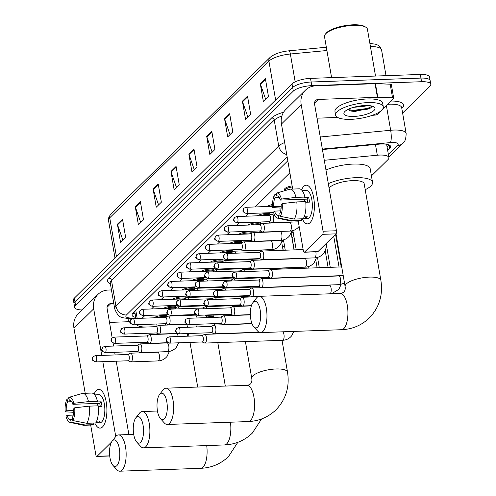 <?xml version="1.0" encoding="UTF-8"?>
<svg xmlns="http://www.w3.org/2000/svg" width="496" height="496" viewBox="0 0 496 496"><rect width="100%" height="100%" fill="white"/><g stroke="black" fill="none" stroke-linecap="round" stroke-linejoin="round"><path stroke-width="0.74" d="M163.153 308.543A7.744 2.381 -9.8 0 1 172.292 306.175A7.744 2.381 -9.8 0 1 175.764 306.472M172.577 299.268A7.744 2.381 -9.8 0 1 181.716 296.899A7.744 2.381 -9.8 0 1 185.188 297.203M182.001 289.993A7.744 2.381 -9.8 0 1 191.134 287.63A7.744 2.381 -9.8 0 1 194.606 287.928M191.425 280.724A7.744 2.381 -9.8 0 1 200.558 278.355A7.744 2.381 -9.8 0 1 204.03 278.653M200.843 271.448A7.744 2.381 -9.8 0 1 209.982 269.08A7.744 2.381 -9.8 0 1 213.454 269.378M210.267 262.173A7.744 2.381 -9.8 0 1 219.406 259.805A7.744 2.381 -9.8 0 1 222.871 260.109M219.691 252.898A7.744 2.381 -9.8 0 1 228.823 250.536A7.744 2.381 -9.8 0 1 232.295 250.833M229.109 243.629A7.744 2.381 -9.8 0 1 238.247 241.261A7.744 2.381 -9.8 0 1 241.719 241.558M238.533 234.354A7.744 2.381 -9.8 0 1 247.671 231.985A7.744 2.381 -9.8 0 1 251.143 232.283M247.957 225.079A7.744 2.381 -9.8 0 1 257.089 222.71A7.744 2.381 -9.8 0 1 260.561 223.014M257.381 215.803A7.744 2.381 -9.8 0 1 266.513 213.435A7.744 2.381 -9.8 0 1 269.985 213.739M266.798 206.534A7.744 2.381 -9.8 0 1 272.583 204.538M285.045 190.346A7.744 2.381 -9.8 0 1 284.431 189.615A7.744 2.381 -9.8 0 1 292.138 185.87M153.735 317.818A7.744 2.381 -9.8 0 1 162.868 315.45A7.744 2.381 -9.8 0 1 166.34 315.747M272.905 249.934A7.744 2.381 -9.8 0 1 274.121 249.562M282.323 240.665A7.744 2.381 -9.8 0 1 283.538 240.287M291.747 231.39A7.744 2.381 -9.8 0 1 292.962 231.012M137.026 324.706A14.52 4.464 170.2 0 0 143.896 326.963L145.985 327.031M289.881 172.788L255.173 206.95M248.533 213.478L245.749 216.219M239.115 222.754L236.332 225.494M229.691 232.029L226.908 234.769M220.267 241.304L217.484 244.044M210.85 250.573L208.06 253.313M201.426 259.848L198.642 262.589M192.002 269.123L189.218 271.864M182.578 278.399L179.794 281.139M173.16 287.668L170.37 290.408M163.736 296.943L160.952 299.683M154.312 306.218L151.528 308.958M144.888 315.493L142.104 318.234M371.43 175.919L388.002 159.613A14.52 4.464 170.2 0 0 388.92 157.616A14.52 4.464 170.2 0 0 377.313 155.223L324.279 160.289M82.138 309.963A14.52 4.464 -9.8 0 1 74.673 307.396A14.52 4.464 -9.8 0 1 75.59 305.4L293.291 91.134A14.52 4.464 -9.8 0 1 311.779 85.634L421.569 81.716A14.52 4.464 -9.8 0 1 430.776 84.27A14.52 4.464 -9.8 0 1 429.858 86.261L402.616 113.069M74.673 307.396L74.047 303.763A14.52 4.464 -9.8 0 1 74.964 301.773L292.659 87.507A14.52 4.464 -9.8 0 1 311.153 82.007L420.943 78.089A14.52 4.464 -9.8 0 1 430.15 80.637A14.52 4.464 -9.8 0 1 429.226 82.634M387.698 150.555L389.751 148.533A14.52 4.464 170.2 0 0 390.674 146.537A14.52 4.464 170.2 0 0 379.062 144.15L322.419 149.55M287.81 160.809L132.99 313.199A14.52 4.464 170.2 0 0 132.066 315.189A14.52 4.464 170.2 0 0 135.73 317.403M389.081 144.944L387.072 146.921M135.104 313.776A14.52 4.464 -9.8 0 1 133.027 313.156M430.15 80.637L429.517 77.01A14.52 4.464 -9.8 0 0 420.317 74.456L310.527 78.374A14.52 4.464 -9.8 0 0 292.032 83.874L74.338 298.139A14.52 4.464 -9.8 0 0 73.414 300.136L74.047 303.763A14.52 4.464 -9.8 0 1 74.964 301.773L292.659 87.507A14.52 4.464 -9.8 0 1 311.153 82.007L420.943 78.089A14.52 4.464 -9.8 0 1 430.15 80.637L430.776 84.27M271.374 56.656A15.878 4.879 -9.8 0 1 288.963 50.815A4.842 1.104 84.5 0 1 289.007 50.809A4.842 1.104 84.5 0 1 290.365 54.008A19.363 5.952 170.2 0 0 268.913 61.126L109.734 217.8A4.842 4.21 -134.5 0 1 110.8 214.185L269.985 57.517A4.842 4.21 45.5 0 0 268.913 61.126L275.633 100.018M289.05 50.809L326.343 47.25L289.007 50.809C280.587 51.683 274.245 53.921 269.985 57.517M229.654 113.733L232.791 131.886L227.689 136.908L224.552 118.755L229.654 113.733M247.51 96.156L250.647 114.309L245.545 119.331L242.408 101.178L247.51 96.156M265.372 78.579L268.503 96.732L263.401 101.754L260.27 83.601L265.372 78.579M176.08 166.464L179.217 184.617L174.115 189.639L170.977 171.486L176.08 166.464M158.224 184.041L161.355 202.194L156.252 207.216L153.121 189.063L158.224 184.041M140.362 201.618L143.499 219.771L138.396 224.793L135.259 206.64L140.362 201.618M122.506 219.195L125.643 237.348L120.54 242.37L117.403 224.217L122.506 219.195M211.798 131.31L214.929 149.463L209.827 154.485L206.696 136.332L211.798 131.31M193.936 148.887L197.073 167.04L191.971 172.062L188.833 153.909L193.936 148.887M194.302 169.768L189.001 154.535A3.875 3.367 -134.5 0 1 188.833 153.909M212.158 152.191L206.857 136.964A3.875 3.367 -134.5 0 1 206.696 136.332M122.872 240.076L117.564 224.843A3.875 3.367 -134.5 0 1 117.403 224.217M140.728 222.499L135.427 207.266A3.875 3.367 -134.5 0 1 135.259 206.64M158.584 204.922L153.283 189.689A3.875 3.367 -134.5 0 1 153.121 189.063M176.446 187.345L171.139 172.112A3.875 3.367 -134.5 0 1 170.977 171.486M265.732 99.46L260.431 84.233A3.875 3.367 -134.5 0 1 260.27 83.601M247.876 117.037L242.575 101.81A3.875 3.367 -134.5 0 1 242.408 101.178M230.02 134.614L224.713 119.387A3.875 3.367 -134.5 0 1 224.552 118.755M102.548 426.913A19.363 7.465 88 0 1 94.798 423.014A19.363 7.465 88 0 0 100.105 428.11A19.363 7.465 88 0 0 102.548 426.913A19.363 7.465 88 0 0 105.288 421.916A19.363 7.465 88 0 0 104.334 395.213A19.363 7.465 88 0 0 96.28 390.606A19.363 7.465 88 0 1 98.723 389.41A19.363 7.465 88 0 1 106.646 405.226A19.363 7.465 88 0 1 102.548 426.913M94.073 394.153A19.363 7.465 88 0 1 96.28 390.606A19.363 7.465 88 0 0 94.073 394.153M111.451 289.924L108.407 290.036A19.363 16.845 45.5 0 0 97.966 294.388A19.363 16.845 45.5 0 0 93.694 308.828L101.742 355.421M97.966 294.388L78.238 313.807A19.363 16.845 45.5 0 0 73.966 328.247L85.2 393.285M90.687 425.053L95.833 454.869A2.418 0.93 -92 0 0 96.77 456.45A2.418 0.93 -92 0 0 97.08 456.301L109.709 455.849M111.507 442.097L97.08 456.301M115.649 436.641A2.418 0.93 -92 0 0 115.562 435.451L116.994 435.401M102.821 361.677L115.562 435.451M128.879 434.552L116.213 361.2M115.128 354.944L114.675 352.321M113.596 346.059L113.094 343.151M112.189 337.919L107.08 308.351A4.842 4.21 -134.5 0 1 108.147 304.736A4.842 4.21 -134.5 0 1 110.763 303.651L113.807 303.54M109.511 322.406L130.002 321.675M72.602 419.368L70.624 419.436A9.678 3.732 88 0 1 70.302 419.486A9.678 3.732 88 0 1 67.053 415.319L73.247 415.102M73.699 410.521L66.272 410.781A9.678 3.732 88 0 1 67.586 401.859L71.753 401.71M97.098 405.864A9.678 3.732 88 0 1 97.464 403.422M96.664 421.098L99.826 420.98A14.037 5.413 88 0 1 99.008 422.015A14.037 5.413 88 0 1 98.121 422.654L95.833 422.741M94.705 394.884L98.915 394.735A14.037 5.413 88 0 1 104.656 406.199A14.037 5.413 88 0 1 101.686 421.922A14.037 5.413 88 0 1 99.913 422.784L95.709 422.939M98.276 406.478L101.984 406.342A14.037 5.413 88 0 0 101.203 401.803L96.739 401.965L97.427 401.283L88.499 401.605L73.904 403.273L72.856 404.302L99.634 403.347A9.678 3.732 -92 0 1 100.273 406.404M69.936 400.16L69.291 400.185L68.808 397.395A12.586 4.848 88 0 1 69.037 397.315L82.181 393.471A15.971 6.157 88 0 1 82.776 393.371L91.704 393.055A15.971 6.157 88 0 1 97.427 401.283M98.214 405.821A15.971 6.157 88 0 1 95.678 422.983L86.75 423.299L72.807 420.552L72.323 417.762A9.678 3.732 88 0 0 73.644 408.84L74.691 407.811L89.286 406.143L98.214 405.821M82.776 393.371A15.971 6.157 88 0 1 88.499 401.605M89.286 406.143A15.971 6.157 88 0 1 86.75 423.299M69 398.517L67.109 399.069L67.586 401.859M66.272 410.781L65.224 411.81L73.637 412.306M65.224 411.81A12.586 4.848 88 0 1 67.109 399.069M69.037 397.315A12.586 4.848 88 0 1 73.904 403.273M74.691 407.811A12.586 4.848 88 0 1 72.807 420.552M69.291 400.185A9.678 3.732 88 0 1 69.614 400.136A9.678 3.732 88 0 1 72.856 404.302M70.624 419.436L71.108 422.226L85.052 424.973L93.98 424.657L93.701 423.051M93.98 424.657A15.971 6.157 88 0 1 92.839 424.979L83.917 425.295A15.971 6.157 88 0 1 83.316 425.239L69.93 422.344A12.586 4.848 88 0 1 66.011 416.349L67.053 415.319M85.052 424.973A15.971 6.157 88 0 1 83.917 425.295M71.108 422.226A12.586 4.848 88 0 1 69.93 422.344M97.848 421.054L98.121 422.654M101.203 401.803L99.634 403.347M130.002 321.582A24.199 7.44 -9.8 0 1 128.111 319.306A24.199 7.44 -9.8 0 1 128.098 318.587M116.814 465.701A13.311 5.134 -92 0 0 119.338 448.62A13.311 5.134 -92 0 0 112.505 440.739A13.311 5.134 -92 0 0 112.09 441.211A13.311 5.134 -92 0 0 109.535 453.406A13.311 5.134 -92 0 0 112.952 465.384A13.311 5.134 -92 0 0 116.814 465.701M112.09 441.211L115.611 436.685A18.147 7 88 0 1 116.182 436.04A18.147 7 88 0 1 118.476 434.924A18.147 7 88 0 1 125.91 449.748A18.147 7 88 0 1 122.066 470.084A18.147 7 88 0 1 119.772 471.2A18.147 7 88 0 1 116.789 469.644L112.952 465.384M188.623 334.484A26.623 8.184 -9.8 0 1 187.804 334.385M206.125 317.111A26.623 8.184 -9.8 0 1 213.274 316.367M176.88 315.778A26.623 8.184 -9.8 0 1 176.979 315.202M140.56 442.333A13.311 5.134 -92 0 0 143.084 425.252A13.311 5.134 -92 0 0 136.245 417.372A13.311 5.134 -92 0 0 135.83 417.843A13.311 5.134 -92 0 0 133.275 430.038A13.311 5.134 -92 0 0 136.691 442.017A13.311 5.134 -92 0 0 140.56 442.333M135.83 417.843L139.357 413.317A18.147 7 88 0 1 139.928 412.672A18.147 7 88 0 1 142.222 411.556A18.147 7 88 0 1 149.649 426.38A18.147 7 88 0 1 145.805 446.71A18.147 7 88 0 1 143.511 447.832A18.147 7 88 0 1 140.535 446.276L136.691 442.017M227.776 296.72A18.147 5.58 170.2 0 0 226.387 296.992M204.017 287.996A26.623 8.184 -9.8 0 1 204.922 287.389M164.3 418.965A13.311 5.134 -92 0 0 166.823 401.878A13.311 5.134 -92 0 0 159.991 394.004A13.311 5.134 -92 0 0 159.576 394.475A13.311 5.134 -92 0 0 157.021 406.664A13.311 5.134 -92 0 0 160.437 418.643A13.311 5.134 -92 0 0 164.3 418.965M159.576 394.475L163.097 389.949A18.147 7 88 0 1 163.668 389.304A18.147 7 88 0 1 165.962 388.188A18.147 7 88 0 1 173.395 403.012A18.147 7 88 0 1 169.551 423.342A18.147 7 88 0 1 167.257 424.464A18.147 7 88 0 1 164.275 422.908L160.437 418.643M235.836 287.717A26.623 8.184 -9.8 0 1 235.048 287.618M224.359 269.396A26.623 8.184 -9.8 0 1 224.378 268.9M257.641 327.1A13.311 5.134 -92 0 0 260.164 310.012A13.311 5.134 -92 0 0 253.332 302.138A13.311 5.134 -92 0 0 252.91 302.61A13.311 5.134 -92 0 0 250.356 314.799A13.311 5.134 -92 0 0 253.772 326.777A13.311 5.134 -92 0 0 257.641 327.1M252.91 302.61L256.438 298.084A18.147 7 88 0 1 257.009 297.439A18.147 7 88 0 1 259.303 296.323A18.147 7 88 0 1 266.73 311.147A18.147 7 88 0 1 262.886 331.477A18.147 7 88 0 1 260.592 332.599A18.147 7 88 0 1 257.616 331.043L253.772 326.777M380.866 280.296A18.147 5.58 170.2 0 0 369.359 277.103A18.147 5.58 170.2 0 0 346.245 283.979A18.147 5.58 170.2 0 0 345.098 286.471C345.489 288.87 345.067 290.749 343.84 292.101C342.004 293.204 340.814 293.644 340.256 293.434A18.147 7 -92 0 1 347.69 308.258A18.147 7 -92 0 1 343.846 328.588A18.147 7 -92 0 1 341.552 329.71C352.371 329.232 361.621 325.32 369.303 317.973C379.279 307.532 383.129 294.977 380.866 280.296L364.2 183.805A18.147 5.58 170.2 0 0 352.693 180.618A18.147 5.58 170.2 0 0 329.071 188.052M328.315 183.663A26.623 8.184 -9.8 0 1 355.669 177.686A26.623 8.184 -9.8 0 1 372.546 182.361A26.623 8.184 -9.8 0 1 365.217 189.701M325.959 170.047A26.623 8.184 -9.8 0 1 353.319 164.071A26.623 8.184 -9.8 0 1 370.196 168.745L372.546 182.361M202.145 341.967L204.674 343.021A4.359 1.68 -92 0 0 204.972 343.077A4.359 1.68 -92 0 0 205.524 342.81A4.359 1.68 -92 0 0 206.348 337.218A4.359 1.68 -92 0 0 204.662 334.372A4.359 1.68 -92 0 0 204.371 334.447L201.922 335.68M202.039 341.924A3.143 1.215 -92 0 0 202.25 341.961A3.143 1.215 -92 0 0 202.647 341.769A3.143 1.215 -92 0 0 203.242 337.733A3.143 1.215 -92 0 0 202.027 335.674L169.266 336.846L167.171 337.745A3.143 2.734 -134.5 0 0 166.476 340.095A3.143 2.734 45.5 0 0 169.886 342.941A3.143 1.215 -92 0 0 170.556 339.413A3.143 1.215 -92 0 0 169.266 336.846M211.569 332.692L214.098 333.746A4.359 1.68 -92 0 0 214.396 333.802A4.359 1.68 -92 0 0 214.942 333.535A4.359 1.68 -92 0 0 215.766 327.943A4.359 1.68 -92 0 0 214.08 325.097A4.359 1.68 -92 0 0 213.795 325.171L211.339 326.405M211.457 332.649A3.143 1.215 -92 0 0 211.674 332.692A3.143 1.215 -92 0 0 212.071 332.494A3.143 1.215 -92 0 0 212.666 328.457A3.143 1.215 -92 0 0 211.451 326.405L178.69 327.571L176.595 328.476A3.143 2.734 -134.5 0 0 175.9 330.82A3.143 2.734 45.5 0 0 179.31 333.665A3.143 1.215 -92 0 0 179.98 330.144A3.143 1.215 -92 0 0 178.69 327.571M283.21 250.275L282.714 247.411A4.359 1.339 -9.8 0 1 284.518 245.948M281.914 241.967A7.26 2.232 -9.8 0 1 283.724 241.347M220.987 323.423L223.522 324.477A4.359 1.68 -92 0 0 223.814 324.533A4.359 1.68 -92 0 0 224.366 324.26A4.359 1.68 -92 0 0 225.19 318.668A4.359 1.68 -92 0 0 223.504 315.822A4.359 1.68 -92 0 0 223.212 315.902L220.763 317.13M220.881 323.373A3.143 1.215 -92 0 0 221.092 323.417A3.143 1.215 -92 0 0 221.495 323.225A3.143 1.215 -92 0 0 222.09 319.182A3.143 1.215 -92 0 0 220.869 317.13L188.114 318.296L186.019 319.201A3.143 2.734 -134.5 0 0 185.324 321.544A3.143 2.734 45.5 0 0 188.734 324.39A3.143 1.215 -92 0 0 189.398 320.869A3.143 1.215 -92 0 0 188.114 318.296M294.171 249.885L292.138 238.136A4.359 1.339 -9.8 0 1 293.942 236.673M291.332 232.692A7.26 2.232 -9.8 0 1 293.148 232.078M230.411 314.148L232.94 315.202A4.359 1.68 -92 0 0 233.238 315.258A4.359 1.68 -92 0 0 233.79 314.991A4.359 1.68 -92 0 0 234.614 309.399A4.359 1.68 -92 0 0 232.928 306.553A4.359 1.68 -92 0 0 232.636 306.627L230.187 307.861M230.305 314.104A3.143 1.215 -92 0 0 230.516 314.142A3.143 1.215 -92 0 0 230.913 313.949A3.143 1.215 -92 0 0 231.508 309.913A3.143 1.215 -92 0 0 230.293 307.855L197.532 309.027L195.443 309.926A3.143 2.734 -134.5 0 0 194.748 312.269A3.143 2.734 45.5 0 0 198.158 315.115A3.143 1.215 -92 0 0 198.822 311.593A3.143 1.215 -92 0 0 197.532 309.027M239.835 304.873L242.364 305.927A4.359 1.68 -92 0 0 242.662 305.982A4.359 1.68 -92 0 0 243.207 305.716A4.359 1.68 -92 0 0 244.038 300.123A4.359 1.68 -92 0 0 242.352 297.278A4.359 1.68 -92 0 0 242.06 297.352L239.611 298.586M239.729 304.829A3.143 1.215 -92 0 0 239.94 304.866A3.143 1.215 -92 0 0 240.337 304.674A3.143 1.215 -92 0 0 240.932 300.638A3.143 1.215 -92 0 0 239.717 298.58L206.956 299.751L204.86 300.65A3.143 2.734 -134.5 0 0 204.166 303A3.143 2.734 45.5 0 0 207.576 305.846A3.143 1.215 -92 0 0 208.246 302.318A3.143 1.215 -92 0 0 206.956 299.751M249.252 295.597L251.788 296.651A4.359 1.68 -92 0 0 252.08 296.707A4.359 1.68 -92 0 0 252.631 296.441A4.359 1.68 -92 0 0 253.456 290.848A4.359 1.68 -92 0 0 251.77 288.002A4.359 1.68 -92 0 0 251.484 288.077L249.029 289.311M249.147 295.554A3.143 1.215 -92 0 0 249.364 295.597A3.143 1.215 -92 0 0 249.761 295.399A3.143 1.215 -92 0 0 250.356 291.363A3.143 1.215 -92 0 0 249.135 289.311L216.38 290.476L214.284 291.381A3.143 2.734 -134.5 0 0 213.59 293.725A3.143 2.734 45.5 0 0 217 296.571A3.143 1.215 -92 0 0 217.67 293.049A3.143 1.215 -92 0 0 216.38 290.476M258.676 286.328L261.212 287.382A4.359 1.68 -92 0 0 261.504 287.438A4.359 1.68 -92 0 0 262.055 287.165A4.359 1.68 -92 0 0 262.88 281.573A4.359 1.68 -92 0 0 261.194 278.727A4.359 1.68 -92 0 0 260.902 278.808L258.453 280.035M258.571 286.279A3.143 1.215 -92 0 0 258.782 286.322A3.143 1.215 -92 0 0 259.179 286.13A3.143 1.215 -92 0 0 259.78 282.088A3.143 1.215 -92 0 0 258.559 280.035L225.804 281.201L223.708 282.106A3.143 2.734 -134.5 0 0 223.014 284.45A3.143 2.734 45.5 0 0 226.424 287.296A3.143 1.215 -92 0 0 227.087 283.774A3.143 1.215 -92 0 0 225.804 281.201M268.1 277.053L270.63 278.107A4.359 1.68 -92 0 0 270.928 278.163A4.359 1.68 -92 0 0 271.479 277.89A4.359 1.68 -92 0 0 272.304 272.304A4.359 1.68 -92 0 0 270.618 269.458A4.359 1.68 -92 0 0 270.326 269.533L267.877 270.766M267.995 277.01A3.143 1.215 -92 0 0 268.206 277.047A3.143 1.215 -92 0 0 268.603 276.855A3.143 1.215 -92 0 0 269.198 272.819A3.143 1.215 -92 0 0 267.983 270.76L235.222 271.932L233.126 272.831A3.143 2.734 -134.5 0 0 232.432 275.175A3.143 2.734 45.5 0 0 235.848 278.02A3.143 1.215 -92 0 0 236.511 274.499A3.143 1.215 -92 0 0 235.222 271.932M206.888 308.692A4.359 1.68 -92 0 0 205.387 306.677A4.359 1.68 -92 0 0 205.102 306.757L202.647 307.985M203.614 308.81A3.143 1.215 -92 0 0 202.752 307.985L169.998 309.151L167.902 310.056A3.143 2.734 -134.5 0 0 167.208 312.399A3.143 2.734 45.5 0 0 170.618 315.245A3.143 1.215 -92 0 0 171.281 311.724A3.143 1.215 -92 0 0 169.998 309.151M204.761 315.059L205.406 315.332A4.359 1.68 -92 0 0 205.697 315.388A4.359 1.68 -92 0 0 206.355 315.003M216.312 299.417A4.359 1.68 -92 0 0 214.811 297.408A4.359 1.68 -92 0 0 214.52 297.482L212.071 298.716M213.038 299.534A3.143 1.215 -92 0 0 212.176 298.71L179.416 299.882L177.326 300.781A3.143 2.734 -134.5 0 0 176.632 303.124A3.143 2.734 45.5 0 0 180.042 305.97A3.143 1.215 -92 0 0 180.705 302.448A3.143 1.215 -92 0 0 179.416 299.882M214.185 305.79L214.83 306.057A4.359 1.68 -92 0 0 215.121 306.113A4.359 1.68 -92 0 0 215.772 305.734M225.736 290.141A4.359 1.68 -92 0 0 224.235 288.133A4.359 1.68 -92 0 0 223.944 288.207L221.495 289.441M222.462 290.259A3.143 1.215 -92 0 0 221.6 289.435L188.84 290.606L186.744 291.505A3.143 2.734 -134.5 0 0 186.05 293.855A3.143 2.734 45.5 0 0 189.46 296.701A3.143 1.215 -92 0 0 190.129 293.173A3.143 1.215 -92 0 0 188.84 290.606M223.609 296.515L224.248 296.782A4.359 1.68 -92 0 0 224.545 296.837A4.359 1.68 -92 0 0 225.196 296.459M235.154 280.866A4.359 1.68 -92 0 0 233.653 278.857A4.359 1.68 -92 0 0 233.368 278.932L230.913 280.166M231.88 280.984A3.143 1.215 -92 0 0 231.018 280.166L198.264 281.331L196.168 282.236A3.143 2.734 -134.5 0 0 195.474 284.58A3.143 2.734 45.5 0 0 198.884 287.426A3.143 1.215 -92 0 0 199.553 283.904A3.143 1.215 -92 0 0 198.264 281.331M233.027 287.24L233.672 287.506A4.359 1.68 -92 0 0 233.969 287.562A4.359 1.68 -92 0 0 234.62 287.184M244.578 271.597A4.359 1.68 -92 0 0 243.077 269.582A4.359 1.68 -92 0 0 242.786 269.663L240.337 270.89M241.304 271.715A3.143 1.215 -92 0 0 240.442 270.89L207.688 272.056L205.592 272.961A3.143 2.734 -134.5 0 0 204.898 275.305A3.143 2.734 45.5 0 0 208.308 278.151A3.143 1.215 -92 0 0 208.971 274.629A3.143 1.215 -92 0 0 207.688 272.056M242.451 277.965L243.096 278.237A4.359 1.68 -92 0 0 243.387 278.293A4.359 1.68 -92 0 0 244.038 277.909M249.984 267.908L252.514 268.962A4.359 1.68 -92 0 0 252.811 269.018A4.359 1.68 -92 0 0 254.188 263.159A4.359 1.68 -92 0 0 252.501 260.313A4.359 1.68 -92 0 0 252.21 260.388L249.761 261.621M249.879 267.865A3.143 1.215 -92 0 0 250.089 267.902A3.143 1.215 -92 0 0 250.486 267.71A3.143 1.215 -92 0 0 251.081 263.674A3.143 1.215 -92 0 0 249.866 261.615L217.105 262.787L215.01 263.686A3.143 2.734 -134.5 0 0 214.322 266.03A3.143 2.734 45.5 0 0 217.732 268.875A3.143 1.215 -92 0 0 218.395 265.354A3.143 1.215 -92 0 0 217.105 262.787M259.408 258.633L261.938 259.687A4.359 1.68 -92 0 0 262.235 259.743A4.359 1.68 -92 0 0 263.612 253.884A4.359 1.68 -92 0 0 261.925 251.038A4.359 1.68 -92 0 0 261.634 251.112L259.179 252.346M259.303 258.59A3.143 1.215 -92 0 0 259.513 258.627A3.143 1.215 -92 0 0 259.91 258.435A3.143 1.215 -92 0 0 260.505 254.398A3.143 1.215 -92 0 0 259.29 252.34L226.529 253.512L224.434 254.411A3.143 2.734 -134.5 0 0 223.739 256.761A3.143 2.734 45.5 0 0 227.149 259.606A3.143 1.215 -92 0 0 227.819 256.079A3.143 1.215 -92 0 0 226.529 253.512M128.092 360.778L130.622 361.832A4.359 1.68 -92 0 0 130.919 361.888A4.359 1.68 -92 0 0 132.289 356.029A4.359 1.68 -92 0 0 130.603 353.183A4.359 1.68 -92 0 0 130.318 353.257L127.863 354.491M156.482 317.719A7.26 2.232 -9.8 0 1 162.855 316.522A7.26 2.232 -9.8 0 1 166.482 316.925M127.98 360.735A3.143 1.215 -92 0 0 128.197 360.772A3.143 1.215 -92 0 0 128.594 360.58A3.143 1.215 -92 0 0 129.189 356.543A3.143 1.215 -92 0 0 127.974 354.485L95.35 355.651L93.254 356.55A3.143 2.734 -134.5 0 0 92.56 358.899A3.143 2.734 45.5 0 0 95.97 361.745A3.143 1.215 -92 0 0 96.633 358.217A3.143 1.215 -92 0 0 95.35 355.651M137.51 351.503L140.046 352.557A4.359 1.68 -92 0 0 140.337 352.613A4.359 1.68 -92 0 0 141.713 346.754A4.359 1.68 -92 0 0 140.027 343.908A4.359 1.68 -92 0 0 139.736 343.982L137.287 345.216M165.906 308.444A7.26 2.232 -9.8 0 1 172.279 307.247A7.26 2.232 -9.8 0 1 175.906 307.656M137.404 351.459A3.143 1.215 -92 0 0 137.615 351.503A3.143 1.215 -92 0 0 138.018 351.304A3.143 1.215 -92 0 0 138.613 347.268A3.143 1.215 -92 0 0 137.392 345.21L104.768 346.375L102.672 347.281A3.143 2.734 -134.5 0 0 101.978 349.624A3.143 2.734 45.5 0 0 105.394 352.47A3.143 1.215 -92 0 0 106.057 348.948A3.143 1.215 -92 0 0 104.768 346.375M146.934 342.228L149.47 343.282A4.359 1.68 -92 0 0 149.761 343.337A4.359 1.68 -92 0 0 151.137 337.478A4.359 1.68 -92 0 0 149.451 334.633A4.359 1.68 -92 0 0 149.16 334.713L146.711 335.941M175.33 299.169A7.26 2.232 -9.8 0 1 181.697 297.978A7.26 2.232 -9.8 0 1 185.33 298.381M146.828 342.184A3.143 1.215 -92 0 0 147.039 342.228A3.143 1.215 -92 0 0 147.436 342.035A3.143 1.215 -92 0 0 148.031 337.993A3.143 1.215 -92 0 0 146.816 335.941L114.192 337.1L112.096 338.005A3.143 2.734 -134.5 0 0 111.402 340.349A3.143 2.734 45.5 0 0 114.812 343.195A3.143 1.215 -92 0 0 115.481 339.673A3.143 1.215 -92 0 0 114.192 337.1M156.358 332.959L158.887 334.013A4.359 1.68 -92 0 0 159.185 334.068A4.359 1.68 -92 0 0 160.561 328.209A4.359 1.68 -92 0 0 158.875 325.357A4.359 1.68 -92 0 0 158.584 325.438L156.135 326.666M184.748 289.9A7.26 2.232 -9.8 0 1 191.121 288.703A7.26 2.232 -9.8 0 1 194.754 289.106M156.252 332.915A3.143 1.215 -92 0 0 156.463 332.952A3.143 1.215 -92 0 0 156.86 332.76A3.143 1.215 -92 0 0 157.455 328.718A3.143 1.215 -92 0 0 156.24 326.666L123.616 327.831L121.52 328.73A3.143 2.734 -134.5 0 0 120.826 331.074A3.143 2.734 45.5 0 0 124.236 333.926A3.143 1.215 -92 0 0 124.899 330.398A3.143 1.215 -92 0 0 123.616 327.831M165.776 323.683L168.311 324.737A4.359 1.68 -92 0 0 168.603 324.793A4.359 1.68 -92 0 0 169.979 318.934A4.359 1.68 -92 0 0 168.293 316.088A4.359 1.68 -92 0 0 168.008 316.163L165.552 317.397M194.172 280.624A7.26 2.232 -9.8 0 1 200.545 279.428A7.26 2.232 -9.8 0 1 204.172 279.831M165.67 323.64A3.143 1.215 -92 0 0 165.887 323.677A3.143 1.215 -92 0 0 166.284 323.485A3.143 1.215 -92 0 0 166.879 319.449A3.143 1.215 -92 0 0 165.658 317.39L133.033 318.556L130.944 319.455A3.143 2.734 -134.5 0 0 130.25 321.805A3.143 2.734 45.5 0 0 133.66 324.651A3.143 1.215 -92 0 0 134.323 321.123A3.143 1.215 -92 0 0 133.033 318.556M179.217 308.822A4.359 1.68 -92 0 0 177.717 306.813A4.359 1.68 -92 0 0 177.425 306.888L174.976 308.121M203.596 271.349A7.26 2.232 -9.8 0 1 209.969 270.153A7.26 2.232 -9.8 0 1 213.596 270.556M175.944 308.94A3.143 1.215 -92 0 0 175.082 308.115L142.457 309.281L140.362 310.186A3.143 2.734 -134.5 0 0 139.667 312.53A3.143 2.734 45.5 0 0 143.077 315.375A3.143 1.215 -92 0 0 143.747 311.854A3.143 1.215 -92 0 0 142.457 309.281M177.091 315.196L177.735 315.462A4.359 1.68 -92 0 0 178.027 315.518A4.359 1.68 -92 0 0 178.678 315.14M188.641 299.553A4.359 1.68 -92 0 0 187.141 297.538A4.359 1.68 -92 0 0 186.849 297.619L184.4 298.846M213.013 262.074A7.26 2.232 -9.8 0 1 219.387 260.884A7.26 2.232 -9.8 0 1 223.02 261.287M185.368 299.665A3.143 1.215 -92 0 0 184.506 298.846L151.881 300.006L149.786 300.911A3.143 2.734 -134.5 0 0 149.091 303.254A3.143 2.734 45.5 0 0 152.501 306.1A3.143 1.215 -92 0 0 153.171 302.579A3.143 1.215 -92 0 0 151.881 300.006M186.515 305.92L187.153 306.187A4.359 1.68 -92 0 0 187.451 306.243A4.359 1.68 -92 0 0 188.102 305.865M198.065 290.278A4.359 1.68 -92 0 0 196.559 288.263A4.359 1.68 -92 0 0 196.273 288.343L193.818 289.571M222.437 252.805A7.26 2.232 -9.8 0 1 228.811 251.608A7.26 2.232 -9.8 0 1 232.438 252.011M194.785 290.396A3.143 1.215 -92 0 0 193.93 289.571L161.305 290.737L159.21 291.636A3.143 2.734 -134.5 0 0 158.515 293.979A3.143 2.734 45.5 0 0 161.925 296.831A3.143 1.215 -92 0 0 162.589 293.303A3.143 1.215 -92 0 0 161.305 290.737M195.939 296.645L196.577 296.918A4.359 1.68 -92 0 0 196.875 296.974A4.359 1.68 -92 0 0 197.526 296.589M207.483 281.003A4.359 1.68 -92 0 0 205.983 278.994A4.359 1.68 -92 0 0 205.691 279.068L203.242 280.302M231.861 243.53A7.26 2.232 -9.8 0 1 238.235 242.333A7.26 2.232 -9.8 0 1 241.862 242.736M204.209 281.12A3.143 1.215 -92 0 0 203.348 280.296L170.723 281.461L168.628 282.36A3.143 2.734 -134.5 0 0 167.933 284.71A3.143 2.734 45.5 0 0 171.349 287.556A3.143 1.215 -92 0 0 172.013 284.028A3.143 1.215 -92 0 0 170.723 281.461M205.356 287.376L206.001 287.643A4.359 1.68 -92 0 0 206.293 287.699A4.359 1.68 -92 0 0 206.95 287.32M216.907 271.727A4.359 1.68 -92 0 0 215.407 269.719A4.359 1.68 -92 0 0 215.115 269.793L212.666 271.027M241.285 234.255A7.26 2.232 -9.8 0 1 247.659 233.058A7.26 2.232 -9.8 0 1 251.286 233.461M213.633 271.845A3.143 1.215 -92 0 0 212.772 271.021L180.147 272.186L178.052 273.091A3.143 2.734 -134.5 0 0 177.357 275.435A3.143 2.734 45.5 0 0 180.767 278.281A3.143 1.215 -92 0 0 181.437 274.759A3.143 1.215 -92 0 0 180.147 272.186M214.78 278.101L215.425 278.368A4.359 1.68 -92 0 0 215.717 278.423A4.359 1.68 -92 0 0 216.368 278.045M226.331 262.452A4.359 1.68 -92 0 0 224.831 260.443A4.359 1.68 -92 0 0 224.539 260.518L222.09 261.752M250.703 224.979A7.26 2.232 -9.8 0 1 257.077 223.789A7.26 2.232 -9.8 0 1 260.71 224.192M223.057 262.57A3.143 1.215 -92 0 0 222.196 261.752L189.571 262.911L187.476 263.816A3.143 2.734 -134.5 0 0 186.781 266.16A3.143 2.734 45.5 0 0 190.191 269.006A3.143 1.215 -92 0 0 190.855 265.484A3.143 1.215 -92 0 0 189.571 262.911M224.204 268.826L224.843 269.092A4.359 1.68 -92 0 0 225.141 269.148A4.359 1.68 -92 0 0 225.792 268.77M235.749 253.183A4.359 1.68 -92 0 0 234.248 251.168A4.359 1.68 -92 0 0 233.963 251.249L231.508 252.476M260.127 215.71A7.26 2.232 -9.8 0 1 266.501 214.514A7.26 2.232 -9.8 0 1 270.128 214.917M232.475 253.301A3.143 1.215 -92 0 0 231.613 252.476L198.989 253.642L196.9 254.541A3.143 2.734 -134.5 0 0 196.205 256.885A3.143 2.734 45.5 0 0 199.615 259.73A3.143 1.215 -92 0 0 200.279 256.209A3.143 1.215 -92 0 0 198.989 253.642M233.622 259.551L234.267 259.823A4.359 1.68 -92 0 0 234.558 259.879A4.359 1.68 -92 0 0 235.216 259.495M241.155 249.494L243.691 250.548A4.359 1.68 -92 0 0 243.982 250.604A4.359 1.68 -92 0 0 245.359 244.745A4.359 1.68 -92 0 0 243.672 241.899A4.359 1.68 -92 0 0 243.381 241.974L240.932 243.207M241.05 249.451A3.143 1.215 -92 0 0 241.261 249.488A3.143 1.215 -92 0 0 241.657 249.296A3.143 1.215 -92 0 0 242.259 245.26A3.143 1.215 -92 0 0 241.037 243.201L208.413 244.367L206.317 245.266A3.143 2.734 -134.5 0 0 205.623 247.616A3.143 2.734 45.5 0 0 209.033 250.461A3.143 1.215 -92 0 0 209.703 246.934A3.143 1.215 -92 0 0 208.413 244.367M269.551 206.435A7.26 2.232 -9.8 0 1 272.595 205.623M250.579 240.219L253.109 241.273A4.359 1.68 -92 0 0 253.406 241.329A4.359 1.68 -92 0 0 254.783 235.47A4.359 1.68 -92 0 0 253.096 232.624A4.359 1.68 -92 0 0 252.805 232.698L250.356 233.932M250.474 240.176A3.143 1.215 -92 0 0 250.685 240.213A3.143 1.215 -92 0 0 251.081 240.021A3.143 1.215 -92 0 0 251.677 235.984A3.143 1.215 -92 0 0 250.461 233.926L217.837 235.092L215.741 235.997A3.143 2.734 -134.5 0 0 215.047 238.34A3.143 2.734 45.5 0 0 218.457 241.186A3.143 1.215 -92 0 0 219.127 237.665A3.143 1.215 -92 0 0 217.837 235.092M260.003 230.944L262.533 231.998A4.359 1.68 -92 0 0 262.83 232.054A4.359 1.68 -92 0 0 264.201 226.195A4.359 1.68 -92 0 0 262.52 223.349A4.359 1.68 -92 0 0 262.229 223.423L259.774 224.657M259.892 230.9A3.143 1.215 -92 0 0 260.109 230.944A3.143 1.215 -92 0 0 260.505 230.745A3.143 1.215 -92 0 0 261.101 226.709A3.143 1.215 -92 0 0 259.885 224.651L227.261 225.816L225.165 226.722A3.143 2.734 -134.5 0 0 224.471 229.065A3.143 2.734 45.5 0 0 227.881 231.911A3.143 1.215 -92 0 0 228.544 228.389A3.143 1.215 -92 0 0 227.261 225.816M285.101 190.582A7.26 2.232 -9.8 0 1 285.064 190.439A7.26 2.232 -9.8 0 1 292.324 186.924M269.421 221.675L271.957 222.729A4.359 1.68 -92 0 0 272.248 222.785A4.359 1.68 -92 0 0 273.625 216.919A4.359 1.68 -92 0 0 271.938 214.074A4.359 1.68 -92 0 0 271.653 214.154L269.198 215.382M269.316 221.625A3.143 1.215 -92 0 0 269.533 221.669A3.143 1.215 -92 0 0 269.929 221.476A3.143 1.215 -92 0 0 270.525 217.434A3.143 1.215 -92 0 0 269.303 215.382L236.679 216.547L234.583 217.446A3.143 2.734 -134.5 0 0 233.895 219.79A3.143 2.734 45.5 0 0 237.305 222.636A3.143 1.215 -92 0 0 237.968 219.114A3.143 1.215 -92 0 0 236.679 216.547M279.924 210.905A3.143 1.215 -92 0 0 279.942 208.165A3.143 1.215 -92 0 0 279.918 208.01M310.043 222.692A19.363 7.465 88 0 1 302.287 218.792A19.363 7.465 88 0 0 307.594 223.882A19.363 7.465 88 0 0 310.043 222.692A19.363 7.465 88 0 0 312.784 217.694A19.363 7.465 88 0 0 311.829 190.991A19.363 7.465 88 0 0 303.769 186.384A19.363 7.465 88 0 1 306.218 185.188A19.363 7.465 88 0 1 314.142 201.004A19.363 7.465 88 0 1 310.043 222.692M301.562 189.931A19.363 7.465 88 0 1 303.769 186.384A19.363 7.465 88 0 0 301.562 189.931M377.791 97.315A2.418 0.744 170.2 0 0 377.419 97.315L375.063 83.7A2.418 0.744 -9.8 0 1 375.441 83.7L377.791 97.315L392.547 97.799A2.418 0.744 170.2 0 1 393.706 98.22A2.418 0.744 170.2 0 1 393.551 98.555L382.063 109.858M381.43 110.484L377.648 114.21A2.418 0.744 170.2 0 1 374.964 115.097L372.161 115.363M375.063 83.7L315.902 85.814A19.363 16.845 45.5 0 0 305.455 90.167A19.363 16.845 45.5 0 0 301.184 104.606L323.057 231.229L336.449 230.752L314.576 104.123A4.842 4.21 -134.5 0 1 315.642 100.514A4.842 4.21 -134.5 0 1 318.252 99.429L377.419 97.315M375.441 83.7L390.191 84.184A2.418 0.744 -9.8 0 1 391.35 84.605L393.706 98.22M305.455 90.167L285.727 109.585A19.363 16.845 45.5 0 0 281.455 124.019L292.69 189.063M298.177 220.832L303.329 250.647A2.418 0.93 -92 0 0 304.265 252.228A2.418 0.93 -92 0 0 304.569 252.08L317.961 251.602A2.418 0.93 88 0 1 317.657 251.751L304.265 252.228M336.449 230.752A2.418 0.93 88 0 1 335.99 233.858L322.598 234.335L304.569 252.08M322.598 234.335A2.418 0.93 -92 0 0 323.057 231.229M335.99 233.858L317.961 251.602M317.006 118.184L337.658 117.447M280.097 215.146L278.12 215.214A9.678 3.732 88 0 1 277.797 215.264A9.678 3.732 88 0 1 274.548 211.098L280.736 210.881M281.195 206.293L273.767 206.559A9.678 3.732 88 0 1 275.082 197.637L279.248 197.489M304.587 201.643A9.678 3.732 88 0 1 304.959 199.2M304.16 216.876L307.315 216.758A14.037 5.413 88 0 1 306.503 217.794A14.037 5.413 88 0 1 305.617 218.432L303.329 218.519M302.2 190.662L306.404 190.507A14.037 5.413 88 0 1 312.151 201.977A14.037 5.413 88 0 1 309.182 217.701A14.037 5.413 88 0 1 307.408 218.562L303.205 218.711M305.772 202.25L309.479 202.12A14.037 5.413 88 0 0 308.698 197.582L304.234 197.743L304.922 197.061L295.994 197.383L281.399 199.051L280.352 200.08L307.129 199.119A9.678 3.732 -92 0 1 307.768 202.182M277.431 195.939L276.78 195.963L276.303 193.173A12.586 4.848 88 0 1 276.532 193.087L289.67 189.249A15.971 6.157 88 0 1 290.272 189.15L299.193 188.833A15.971 6.157 88 0 1 304.922 197.061M305.703 201.599A15.971 6.157 88 0 1 303.174 218.761L294.246 219.077L280.302 216.33L279.818 213.54A9.678 3.732 88 0 0 281.139 204.619L282.181 203.589L296.782 201.922L305.703 201.599M290.272 189.15A15.971 6.157 88 0 1 295.994 197.383M296.782 201.922A15.971 6.157 88 0 1 294.246 219.077M276.495 194.296L274.598 194.847L275.082 197.637M273.767 206.559L272.719 207.588L281.133 208.084M272.719 207.588A12.586 4.848 88 0 1 274.598 194.847M276.532 193.087A12.586 4.848 88 0 1 281.399 199.051M282.181 203.589A12.586 4.848 88 0 1 280.302 216.33M276.78 195.963A9.678 3.732 88 0 1 277.103 195.914A9.678 3.732 88 0 1 280.352 200.08M278.12 215.214L278.603 218.004L292.547 220.751L301.475 220.435L301.196 218.829M301.475 220.435A15.971 6.157 88 0 1 300.334 220.751L291.406 221.073A15.971 6.157 88 0 1 290.805 221.018L277.425 218.122A12.586 4.848 88 0 1 273.501 212.127L274.548 211.098M292.547 220.751A15.971 6.157 88 0 1 291.406 221.073M278.603 218.004A12.586 4.848 88 0 1 277.425 218.122M305.338 216.833L305.617 218.432M308.698 197.582L307.129 199.119M331.588 77.624L324.502 36.611A21.781 6.696 -9.8 0 1 325.283 34.286L326.046 33.313A20.813 6.398 -9.8 0 1 353.121 24.8A20.813 6.398 -9.8 0 1 364.864 26.61L365.912 27.268A21.781 6.696 -9.8 0 1 367.424 29.196L375.522 76.055M325.283 34.286A21.781 6.696 -9.8 0 1 353.617 25.37A21.781 6.696 -9.8 0 1 365.912 27.268M367.951 102.598A24.199 7.44 -9.8 0 1 383.296 106.851A24.199 7.44 -9.8 0 1 350.945 119.338A24.199 7.44 -9.8 0 1 335.6 115.084A24.199 7.44 -9.8 0 1 367.951 102.598M335.6 115.084L334.974 111.457A24.199 7.44 -9.8 0 1 367.325 98.964A24.199 7.44 -9.8 0 1 382.67 103.218L383.296 106.851M353.524 107.347L365.155 106.156L367.009 105.493M347.913 109.467L350.653 110.999L354.628 111.519L370.729 108.004L372.012 106.107M353.902 116.424A15.779 4.848 -9.8 0 1 344.466 111.966A15.779 4.848 -9.8 0 1 364.994 105.512A15.779 4.848 -9.8 0 1 373.897 106.882A15.779 4.848 -9.8 0 1 370.555 112.679A15.779 4.848 -9.8 0 1 353.902 116.424M349.68 110.682L353.598 111.073L367.666 109.157L371.194 107.651M348.025 109.61L353.474 110.348L367.542 108.438L372.031 106.274M135.792 310.434L137.169 318.407M375.46 144.491L377.313 155.223M388.387 154.535L397.556 145.508A9.678 2.976 170.2 0 0 392.032 142.482A9.678 2.976 170.2 0 0 390.426 142.588L322.338 149.085M320.249 136.989L390.662 130.268A19.363 5.952 -9.8 0 1 393.861 130.057A19.363 5.952 -9.8 0 1 406.137 133.455L401.667 107.589A19.363 5.952 170.2 0 0 389.397 104.185A19.363 5.952 170.2 0 0 387.742 104.272M386.396 105.592L390.662 130.268A9.678 2.213 84.5 0 1 390.426 142.588M391.015 101.054A21.781 6.696 -9.8 0 1 402.281 107.899L401.803 108.37M110.385 283.762A21.781 6.696 -9.8 0 1 108.86 278.163L271.622 117.961A21.781 6.696 -9.8 0 1 283.6 112.226M75.59 305.4L74.338 298.139M421.569 81.716L420.317 74.456M311.779 85.634L310.527 78.374M293.291 91.134L292.032 83.874M110.255 283.011L114.725 308.878A19.363 5.952 -9.8 0 1 115.952 306.218L111.482 280.352A19.363 5.952 170.2 0 0 110.255 283.011L110.248 282.949M287.122 156.829L126.443 314.979A9.678 8.42 -134.5 0 1 115.952 306.218L278.715 146.022L274.245 120.156L111.482 280.352A2.418 2.108 45.5 0 0 108.86 278.163M286.725 154.529A9.678 8.42 -134.5 0 1 278.715 146.022A19.363 5.952 -9.8 0 1 284.654 142.532M281.883 116.014A19.363 5.952 170.2 0 0 274.245 120.156A2.418 2.108 45.5 0 0 271.622 117.961M126.443 314.979A9.678 2.976 170.2 0 0 130.473 318.01L135.867 318.19M402.281 107.899A2.418 2.108 45.5 0 0 401.741 107.985M130.473 318.01A9.678 5.14 91.9 0 1 128.588 318.612L132.122 318.723M388.827 157.065L402.777 143.332A9.678 8.42 -134.5 0 1 397.556 145.508M389.137 144.968L389.751 148.533M116.455 256.686L109.734 217.8A19.363 5.952 170.2 0 0 108.506 220.453L108.822 217.155L110.8 214.185M326.907 50.518L290.365 54.008L295.176 81.834M369.88 43.394L375.881 44.28L378.256 45.341L380.196 46.996L381.573 49.966A19.363 5.952 170.2 0 0 370.425 46.543M194.054 149.563L189.001 154.535M176.198 167.14L171.139 172.112M158.336 184.717L153.283 189.689M140.48 202.294L135.427 207.266M122.624 219.871L117.564 224.843M211.91 131.986L206.857 136.964M229.772 114.409L224.713 119.387M247.628 96.832L242.575 101.81M265.484 79.255L260.431 84.233M93.694 308.828L73.966 328.247M110.763 303.651L107.018 307.334M237.832 442.327L228.482 456.574C220.794 463.921 211.544 467.833 200.731 468.311A18.147 7 -92 0 0 203.025 467.189A18.147 7 -92 0 0 206.714 445.575M261.572 418.959L252.222 433.206C244.54 440.553 235.29 444.466 224.471 444.943A18.147 7 -92 0 0 226.765 443.821A18.147 7 -92 0 0 230.46 422.208M282.032 340.33L287.525 372.161C289.794 386.843 285.938 399.404 275.968 409.839C268.28 417.186 259.03 421.098 248.217 421.575A18.147 7 -92 0 0 250.505 420.453A18.147 7 -92 0 0 254.349 400.123A18.147 7 -92 0 0 246.921 385.299L165.962 388.188M287.525 372.161A18.147 5.58 170.2 0 0 276.018 368.974A18.147 5.58 170.2 0 0 252.904 375.844A18.147 5.58 170.2 0 0 251.757 378.336C252.148 380.736 251.732 382.614 250.505 383.966C248.67 385.07 247.473 385.516 246.921 385.299M167.171 337.745C166.154 340.957 164.412 340.572 169.489 343.133A3.143 1.215 -92 0 0 169.886 342.941M293.855 331.409L291.698 335.767C289.342 338.625 286.304 340.138 282.584 340.306A4.359 1.68 -92 0 0 283.135 340.039A4.359 1.68 -92 0 0 283.228 339.934A4.359 1.68 -92 0 0 284.096 335.718A4.359 1.68 -92 0 0 282.807 331.805M176.595 328.476C175.578 331.681 173.836 331.297 178.913 333.858A3.143 1.215 -92 0 0 179.31 333.665M186.019 319.201C185.002 322.406 183.26 322.022 188.337 324.589A3.143 1.215 -92 0 0 188.734 324.39M195.443 309.926C194.426 313.131 192.684 312.753 197.761 315.313A3.143 1.215 -92 0 0 198.158 315.115M204.86 300.65C203.844 303.862 202.101 303.478 207.179 306.038A3.143 1.215 -92 0 0 207.576 305.846M214.284 291.381C213.268 294.587 211.525 294.202 216.603 296.763A3.143 1.215 -92 0 0 217 296.571M330.1 293.793A4.359 1.68 -92 0 0 330.243 293.669A4.359 1.68 -92 0 0 330.336 293.57A4.359 1.68 -92 0 0 331.154 288.66A4.359 1.68 -92 0 0 329.381 285.231L251.77 288.002M223.708 282.106C222.692 285.312 220.949 284.927 226.027 287.488A3.143 1.215 -92 0 0 226.424 287.296M344.534 283.228L339.115 284.667A4.359 1.68 -92 0 0 339.667 284.394A4.359 1.68 -92 0 0 339.76 284.295A4.359 1.68 -92 0 0 340.572 279.384A4.359 1.68 -92 0 0 338.805 275.962L261.194 278.727M233.126 272.831C232.109 276.036 230.367 275.652 235.445 278.219A3.143 1.215 -92 0 0 235.848 278.02M167.902 310.056C166.885 313.261 165.143 312.877 170.221 315.444A3.143 1.215 -92 0 0 170.618 315.245M177.326 300.781C176.309 303.986 174.567 303.608 179.645 306.168A3.143 1.215 -92 0 0 180.042 305.97M186.744 291.505C185.727 294.717 183.985 294.333 189.063 296.893A3.143 1.215 -92 0 0 189.46 296.701M196.168 282.236C195.151 285.442 193.409 285.057 198.487 287.618A3.143 1.215 -92 0 0 198.884 287.426M205.592 272.961C204.575 276.167 202.833 275.782 207.911 278.349A3.143 1.215 -92 0 0 208.308 278.151M296.366 268.534A4.359 1.68 -92 0 0 295.337 267.716L243.077 269.582M215.01 263.686C213.993 266.891 212.251 266.507 217.335 269.074A3.143 1.215 -92 0 0 217.732 268.875M316.491 257.653L314.191 262.613C311.829 265.465 308.791 266.978 305.071 267.152A4.359 1.68 -92 0 0 305.716 266.78A4.359 1.68 -92 0 0 306.447 261.293A4.359 1.68 -92 0 0 304.761 258.447L252.501 260.313M224.434 254.411C223.417 257.616 221.675 257.238 226.753 259.799A3.143 1.215 -92 0 0 227.149 259.606M325.99 243.387C326.597 247.076 325.804 250.393 323.615 253.338C321.253 256.19 318.215 257.703 314.495 257.877A4.359 1.68 -92 0 0 315.14 257.505A4.359 1.68 -92 0 0 315.871 252.018A4.359 1.68 -92 0 0 315.834 251.813M93.254 356.55C92.237 359.761 90.495 359.377 95.573 361.937A3.143 1.215 -92 0 0 95.97 361.745M169.378 351.422L167.078 356.382C164.722 359.234 161.684 360.747 157.964 360.921A4.359 1.68 -92 0 0 158.608 360.549A4.359 1.68 -92 0 0 159.34 355.062A4.359 1.68 -92 0 0 157.654 352.216L130.603 353.183M102.672 347.281C101.655 350.486 99.913 350.102 104.991 352.662A3.143 1.215 -92 0 0 105.394 352.47M178.647 342.804L176.502 347.107C174.146 349.965 171.101 351.478 167.388 351.652A4.359 1.68 -92 0 0 168.032 351.28A4.359 1.68 -92 0 0 168.758 345.786A4.359 1.68 -92 0 0 167.071 342.941L140.027 343.908M112.096 338.005C111.079 341.211 109.337 340.826 114.415 343.393A3.143 1.215 -92 0 0 114.812 343.195M178.182 336.53A4.359 1.68 -92 0 0 178.182 336.517A4.359 1.68 -92 0 0 176.495 333.665L149.451 334.633M121.52 328.73C120.503 331.936 118.761 331.557 123.839 334.118A3.143 1.215 -92 0 0 124.236 333.926M187.606 327.255A4.359 1.68 -92 0 0 187.606 327.242A4.359 1.68 -92 0 0 185.919 324.396L158.875 325.357M130.944 319.455C129.927 322.667 128.185 322.282 133.263 324.843A3.143 1.215 -92 0 0 133.66 324.651M197.03 317.979A4.359 1.68 -92 0 0 197.024 317.967A4.359 1.68 -92 0 0 195.343 315.121L168.293 316.088M140.362 310.186C139.345 313.391 137.603 313.007 142.681 315.568A3.143 1.215 -92 0 0 143.077 315.375M205.79 306.664A4.359 1.68 -92 0 0 204.761 305.846L177.717 306.813M149.786 300.911C148.769 304.116 147.027 303.732 152.105 306.299A3.143 1.215 -92 0 0 152.501 306.1M215.214 297.389A4.359 1.68 -92 0 0 214.185 296.571L187.141 297.538M159.21 291.636C158.193 294.841 156.451 294.463 161.529 297.023A3.143 1.215 -92 0 0 161.925 296.831M224.638 288.12A4.359 1.68 -92 0 0 223.609 287.302L196.559 288.263M168.628 282.36C167.611 285.572 165.869 285.188 170.946 287.748A3.143 1.215 -92 0 0 171.349 287.556M234.056 278.845A4.359 1.68 -92 0 0 233.027 278.027L205.983 278.994M178.052 273.091C177.035 276.297 175.293 275.912 180.37 278.473A3.143 1.215 -92 0 0 180.767 278.281M243.48 269.57A4.359 1.68 -92 0 0 242.451 268.751L215.407 269.719M187.476 263.816C186.459 267.022 184.717 266.637 189.794 269.204A3.143 1.215 -92 0 0 190.191 269.006M252.904 260.295A4.359 1.68 -92 0 0 251.875 259.476L224.831 260.443M196.9 254.541C195.883 257.746 194.141 257.368 199.218 259.929A3.143 1.215 -92 0 0 199.615 259.73M262.322 251.019A4.359 1.68 -92 0 0 261.299 250.207L234.248 251.168M206.317 245.266C205.301 248.477 203.558 248.093 208.636 250.654A3.143 1.215 -92 0 0 209.033 250.461M282.447 240.138L280.147 245.098C277.785 247.95 274.747 249.463 271.027 249.637A4.359 1.68 -92 0 0 271.672 249.265A4.359 1.68 -92 0 0 272.403 243.778A4.359 1.68 -92 0 0 270.717 240.932L243.672 241.899M215.741 235.997C214.725 239.202 212.982 238.818 218.06 241.378A3.143 1.215 -92 0 0 218.457 241.186M291.871 230.863L289.571 235.823C287.209 238.681 284.171 240.194 280.451 240.362A4.359 1.68 -92 0 0 281.096 239.996A4.359 1.68 -92 0 0 281.827 234.503A4.359 1.68 -92 0 0 280.141 231.657L253.096 232.624M225.165 226.722C224.149 229.927 222.406 229.543 227.484 232.103A3.143 1.215 -92 0 0 227.881 231.911M299.138 226.362L298.989 226.548C296.633 229.406 293.595 230.919 289.875 231.093A4.359 1.68 -92 0 0 290.52 230.721A4.359 1.68 -92 0 0 291.251 225.234A4.359 1.68 -92 0 0 289.565 222.382L262.52 223.349M234.583 217.446C233.566 220.652 231.824 220.267 236.908 222.834A3.143 1.215 -92 0 0 237.305 222.636M246.723 213.367A3.143 2.734 45.5 0 1 243.313 210.521A3.143 2.734 -134.5 0 1 244.007 208.171C242.99 211.377 241.248 210.998 246.326 213.559A3.143 1.215 -92 0 0 246.723 213.367A3.143 1.215 -92 0 0 247.392 209.839A3.143 1.215 -92 0 0 246.103 207.272L272.626 206.324M301.184 104.606L281.455 124.019M318.252 99.429L314.514 103.112M392.547 97.799L390.191 84.184M134.218 311.984L134.745 312.009M134.714 311.5L135.91 318.451M386.613 144.249L388.92 157.616M114.725 308.878C118.935 319.077 121.911 317.235 128.588 318.612M402.777 143.332C404.91 142.116 406.032 138.824 406.137 133.455M381.573 49.966L386.012 75.683M108.506 220.453L115.01 258.106M96.77 456.45L109.721 455.985M128.111 319.306L127.98 318.581M133.715 434.378L118.476 434.924M200.731 468.311L119.772 471.2M188.455 333.517L188.908 336.145M189.993 342.401L197.706 387.054M157.455 411.01L142.222 411.556M224.471 444.943L143.511 447.832M213.057 315.121L213.454 317.39M214.532 323.652L214.78 325.072M217.806 342.618L225.314 386.068M248.217 421.575L167.257 424.464M245.415 341.632L251.757 378.336M340.256 293.434L259.303 296.323M341.552 329.71L260.592 332.599M336.003 233.839L345.098 286.471M259.501 332.413L204.662 334.372M282.584 340.306L204.972 343.077M169.489 343.133L202.25 341.961M252.024 323.745L214.08 325.097M259.048 332.208L214.396 333.802M178.913 333.858L211.674 332.692M250.356 314.867L223.504 315.822M251.943 323.528L223.814 324.533M188.337 324.589L221.092 323.417M315.772 259.941L317.13 267.797M251.342 305.896L232.928 306.553M308.097 266.681L308.338 268.107M250.35 314.644L233.238 315.258M197.761 315.313L230.516 314.142M325.19 250.666L328.085 267.406M257.945 296.72L242.352 297.278M317.514 257.405L319.3 267.716M251.416 305.672L242.662 305.982M207.179 306.038L239.94 304.866M331.526 293.744L338.811 289.397L341.112 284.437M333.703 236.108L339.041 267.015M329.381 285.231L330.683 284.964M326.145 243.542L330.255 267.325M258.466 296.484L252.08 296.707M216.603 296.763L249.364 295.597M338.805 275.962L340.107 275.695M335.569 234.267L341.211 266.935M339.115 284.667L261.504 287.438M226.027 287.488L258.782 286.322M341.719 266.916L270.618 269.458M343.213 275.584L270.928 278.163M235.445 278.219L268.206 277.047M241.112 305.406L205.387 306.677M231.198 314.476L205.697 315.388M170.221 315.444L195.573 314.538M250.53 296.131L214.811 297.408M240.622 305.201L215.121 306.113M179.645 306.168L204.997 305.263M281.728 242.426L283.086 250.282M259.954 286.855L224.235 288.133M274.052 249.166L274.3 250.598M250.046 295.926L224.545 296.837M189.063 296.893L214.421 295.988M291.152 233.151L294.041 249.891M269.378 277.58L233.653 278.857M283.47 239.89L285.256 250.201M259.47 286.657L233.969 287.562M198.487 287.618L223.845 286.713M295.337 267.716L296.639 267.456M307.067 266.922L306.739 268.169M292.894 230.615L296.211 249.81M268.888 277.382L243.387 278.293M207.911 278.349L233.263 277.444M304.761 258.447L306.063 258.18M305.071 267.152L252.811 269.018M217.335 269.074L250.089 267.902M303.143 249.569L261.925 251.038M314.495 257.877L262.235 259.743M226.753 259.799L259.513 258.627M165.528 323.69L165.776 325.116M157.654 352.216L158.956 351.949M156.742 324.006L157.114 326.176M158.441 333.82L158.522 334.31M157.964 360.921L130.919 361.888M95.573 361.937L128.197 360.772M175.1 315.264L175.2 315.84M167.071 342.941L167.983 342.81M166.166 314.731L166.538 316.901M167.859 324.551L167.946 325.035M167.388 351.652L140.337 352.613M104.991 352.662L137.615 351.503M184.518 305.995L184.617 306.565M176.495 333.665L177.407 333.535M188.065 333.535L186.992 336.214M175.59 305.455L175.962 307.625M177.283 315.276L177.37 315.76M167.778 342.699L149.761 343.337M114.415 343.393L147.039 342.228M193.942 296.72L194.041 297.29M185.919 324.396L186.825 324.26M197.489 324.26L196.416 326.938M185.008 296.186L185.386 298.35M186.707 306.001L186.787 306.491M177.202 333.424L159.185 334.068M123.839 334.118L156.463 332.952M203.366 287.444L203.465 288.021M195.343 315.121L196.249 314.985M206.807 315.344L205.84 317.663M194.432 286.911L194.804 289.081M196.125 296.726L196.211 297.216M186.62 324.148L168.603 324.793M133.263 324.843L165.887 323.677M212.79 278.169L212.889 278.746M204.761 305.846L205.673 305.716M203.856 277.636L204.228 279.806M205.549 287.457L205.635 287.94M196.044 314.873L178.027 315.518M142.681 315.568L168.039 314.662M222.208 268.9L222.307 269.471M214.185 296.571L215.09 296.441M213.274 268.361L213.652 270.531M214.973 278.182L215.053 278.665M205.468 305.604L187.451 306.243M152.105 306.299L177.456 305.393M231.632 259.625L231.731 260.195M223.609 287.302L224.514 287.165M222.698 259.092L223.076 261.256M224.397 268.906L224.477 269.396M214.892 296.329L196.875 296.974M161.529 297.023L186.88 296.118M240.907 249.5L241.155 250.926M233.027 278.027L233.938 277.89M232.122 249.817L232.494 251.987M233.814 259.631L233.901 260.121M224.31 287.054L206.293 287.699M170.946 287.748L196.304 286.843M250.331 240.225L250.573 241.651M242.451 268.751L243.753 268.485M241.546 240.541L241.918 242.711M243.238 250.362L243.325 250.846M233.734 277.779L215.717 278.423M180.37 278.473L205.728 277.568M259.749 230.956L259.997 232.376M251.875 259.476L253.177 259.21M250.964 231.266L251.342 233.436M252.662 241.087L252.743 241.571M250.771 268.237L225.141 269.148M189.794 269.204L215.146 268.299M269.173 221.681L269.421 223.101M261.299 250.207L262.595 249.941M273.023 249.407L272.695 250.654M260.388 221.997L260.76 224.161M262.08 231.812L262.167 232.302M260.195 258.962L234.558 259.879M199.218 259.929L224.57 259.024M270.717 240.932L272.019 240.665M269.812 212.722L270.184 214.886M271.504 222.537L271.591 223.026M271.027 249.637L243.982 250.604M208.636 250.654L241.261 249.488M280.141 231.657L281.443 231.39M280.451 240.362L253.406 241.329M218.06 241.378L250.685 240.213M289.565 222.382L290.867 222.115M289.875 231.093L262.83 232.054M285.064 190.439L284.766 188.716M227.484 232.103L260.109 230.944M274.096 213.999L271.938 214.074M298.356 221.848L272.248 222.785M236.908 222.834L269.533 221.669M246.326 213.559L273.631 212.586M246.103 207.272L244.007 208.171"/></g></svg>
